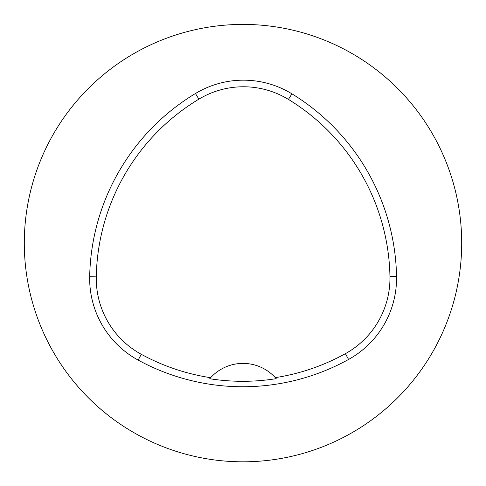 <?xml version="1.0" encoding="UTF-8"?>
<svg xmlns="http://www.w3.org/2000/svg" width="486" height="486" viewBox="0 0 486 486"><rect width="100%" height="100%" fill="white"/><g stroke="black" fill="none" stroke-linecap="round" stroke-linejoin="round"><path stroke-width="0.73" d="M276.212 378.667A213.263 213.263 0 0 1 209.733 378.734L210.638 377.707A43.74 43.74 0 0 1 275.301 377.64L276.212 378.667M275.914 378.327A43.74 43.74 0 0 0 275.55 377.914M210.389 377.98A43.74 43.74 0 0 0 210.025 378.394M275.301 377.64A212.109 212.109 0 0 0 345.388 353.674A86.356 86.356 0 0 0 389.948 276.498A212.109 212.109 0 0 0 288.459 99.436A86.356 86.356 0 0 0 198.871 99.162A212.109 212.109 0 0 0 96.271 276.862A86.356 86.356 0 0 0 141.305 354.312A212.109 212.109 0 0 0 210.638 377.707M396.54 276.376A218.7 218.7 0 0 0 291.898 93.81A92.948 92.948 0 0 0 195.463 93.512A218.7 218.7 0 0 0 89.679 276.741A92.948 92.948 0 0 0 138.152 360.102A218.7 218.7 0 0 0 348.577 359.446A92.948 92.948 0 0 0 396.54 276.376L389.948 276.498M461.7 243.109A218.7 218.7 0 0 0 133.65 53.709A218.7 218.7 0 0 0 133.65 432.51A218.7 218.7 0 0 0 461.7 243.109M288.459 99.436L291.898 93.81M198.871 99.162L195.463 93.512M96.271 276.862L89.679 276.741M141.305 354.312L138.152 360.102M345.388 353.674L348.577 359.446"/></g></svg>
